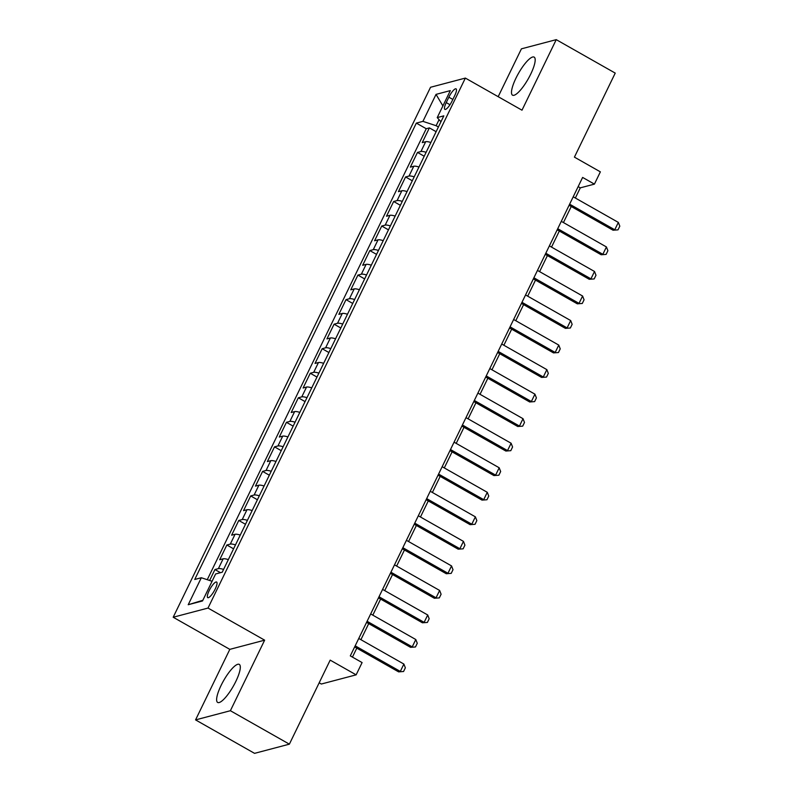 <?xml version="1.0" encoding="UTF-8"?>
<svg xmlns="http://www.w3.org/2000/svg" width="793" height="793" viewBox="0 0 793 793"><rect width="100%" height="100%" fill="white"/><g stroke="black" fill="none" stroke-linecap="round" stroke-linejoin="round"><path stroke-width="1.19" d="M235.808 681.474A21.887 5.601 -60.4 0 0 239.258 664.375A21.887 5.601 -60.4 0 0 221.128 685.35A21.887 5.601 -60.4 0 0 217.669 702.449A21.887 5.601 -60.4 0 0 235.808 681.474M530.686 74.205A21.887 5.601 -60.4 0 0 534.135 57.106A21.887 5.601 -60.4 0 0 515.995 78.081A21.887 5.601 -60.4 0 0 512.546 95.18A21.887 5.601 -60.4 0 0 530.686 74.205M215.2 589.05A8.981 2.3 -60.4 0 0 216.618 582.032A8.981 2.3 -60.4 0 0 209.174 590.636A8.981 2.3 -60.4 0 0 207.756 597.654A8.981 2.3 -60.4 0 0 215.2 589.05M319.163 682.813L321.314 684.032L356.136 674.843L362.094 662.581L350.298 655.89L582.617 177.434L594.423 184.125L600.37 171.853L574.419 157.133L615.229 73.105L556.24 39.65L521.417 48.839L498.182 96.687M195.564 719.895L254.553 753.35L289.376 744.161L230.386 710.716L264.644 640.169L208.014 608.062L173.191 617.241L229.821 649.358L195.564 719.895L230.386 710.716M208.014 608.062L465.362 78.081L430.54 87.27L173.191 617.241M430.886 142.492A11.221 2.627 -154.1 0 0 425.692 141.709L422.253 142.611L429.4 127.891L436.12 131.697M426.119 152.306A11.221 2.627 -154.1 0 0 420.924 151.522L417.485 152.425L424.215 156.241M417.485 152.425L410.338 167.145L413.777 166.243A11.221 2.627 -154.1 0 1 418.972 167.036M407.057 191.569A11.221 2.627 -154.1 0 0 401.863 190.776L398.423 191.678L405.57 176.958L412.301 180.774M395.142 216.102A11.221 2.627 -154.1 0 0 389.948 215.309L386.508 216.221L393.655 201.501L400.386 205.308M383.227 240.636A11.221 2.627 -154.1 0 0 378.033 239.853L374.593 240.755L381.74 226.035L388.471 229.851M371.312 265.179A11.221 2.627 -154.1 0 0 366.118 264.386L362.679 265.288L369.825 250.568L376.556 254.384M359.398 289.713A11.221 2.627 -154.1 0 0 354.203 288.92L350.764 289.832L357.921 275.102L364.641 278.918M347.483 314.246A11.221 2.627 -154.1 0 0 342.289 313.453L338.849 314.365L346.006 299.645L352.726 303.451M335.568 338.78A11.221 2.627 -154.1 0 0 330.374 337.996L326.944 338.898L334.091 324.178L340.812 327.995M323.653 363.323A11.221 2.627 -154.1 0 0 318.459 362.53L315.029 363.432L322.176 348.712L328.897 352.528M311.738 387.856A11.221 2.627 -154.1 0 0 306.544 387.063L303.114 387.975L310.261 373.245L316.982 377.062M299.833 412.39A11.221 2.627 -154.1 0 0 294.629 411.607L291.2 412.509L298.346 397.789L305.067 401.595M287.918 436.933A11.221 2.627 -154.1 0 0 282.714 436.14L279.285 437.042L286.432 422.322L293.152 426.138M276.004 461.467A11.221 2.627 -154.1 0 0 270.8 460.674L267.37 461.576L274.517 446.856L281.237 450.672M264.089 486A11.221 2.627 -154.1 0 0 258.895 485.207L255.455 486.119L262.602 471.399L269.323 475.205M252.174 510.533A11.221 2.627 -154.1 0 0 246.98 509.75L243.54 510.652L250.687 495.932L257.418 499.749M240.259 535.077A11.221 2.627 -154.1 0 0 235.065 534.284L231.625 535.186L238.772 520.466L245.503 524.282M228.344 559.61A11.221 2.627 -154.1 0 0 223.15 558.817L219.711 559.729L226.857 544.999L233.588 548.815M448.858 97.192L446.241 102.594A8.693 2.22 -60.4 0 0 444.863 109.384A8.693 2.22 -60.4 0 0 452.069 101.048L454.696 95.656A8.693 2.22 -60.4 0 0 456.064 88.856A8.693 2.22 -60.4 0 0 448.858 97.192L452.853 99.452M439.074 119.654L436.13 125.72L422.927 121.359L416.335 123.103L194.731 579.475L201.323 577.74L188.219 604.722L202.522 600.955L215.627 573.963L222.218 572.219L443.822 115.847L437.23 117.592L440.958 121.755M422.927 121.359L436.031 94.377L450.335 90.6L437.23 117.592M429.4 127.891L426.247 128.724L207.26 579.693M223.576 569.424A11.221 2.627 25.9 0 0 218.382 568.631L214.943 569.543L209.63 580.476M226.857 544.999L230.297 544.097A11.221 2.627 25.9 0 1 235.491 544.89M238.772 520.466L242.212 519.564A11.221 2.627 25.9 0 1 247.406 520.347M250.687 495.932L254.127 495.02A11.221 2.627 25.9 0 1 259.321 495.813M262.602 471.399L266.042 470.487A11.221 2.627 25.9 0 1 271.236 471.28M274.517 446.856L277.956 445.953A11.221 2.627 25.9 0 1 283.151 446.746M286.432 422.322L289.871 421.42A11.221 2.627 25.9 0 1 295.065 422.203M298.346 397.789L301.776 396.877A11.221 2.627 25.9 0 1 306.98 397.67M310.261 373.245L313.691 372.343A11.221 2.627 25.9 0 1 318.895 373.136M322.176 348.712L325.606 347.81A11.221 2.627 25.9 0 1 330.81 348.603M334.091 324.178L337.521 323.276A11.221 2.627 25.9 0 1 342.715 324.059M346.006 299.645L349.435 298.733A11.221 2.627 25.9 0 1 354.63 299.526M357.921 275.102L361.35 274.2A11.221 2.627 25.9 0 1 366.544 274.993M369.825 250.568L373.265 249.666A11.221 2.627 25.9 0 1 378.459 250.449M381.74 226.035L385.18 225.123A11.221 2.627 25.9 0 1 390.374 225.916M393.655 201.501L397.095 200.589A11.221 2.627 25.9 0 1 402.289 201.382M405.57 176.958L409.01 176.056A11.221 2.627 25.9 0 1 414.204 176.849M438.4 127.009L436.13 125.72M356.136 674.843L330.185 660.133L289.376 744.161M465.362 78.081L521.992 110.187L556.24 39.65M575.351 198.032L580.298 187.852L594.423 184.125M352.439 657.1L356.791 648.149M360.904 639.683L368.705 623.615M372.819 615.15L380.62 599.072M384.724 590.607L392.535 574.538M396.639 566.073L404.45 550.005M408.554 541.54L416.365 525.462M420.468 516.996L428.279 500.928M432.383 492.463L440.184 476.395M444.298 467.929L452.099 451.861M456.213 443.396L464.014 427.318M468.128 418.853L475.929 402.785M480.043 394.319L487.844 378.251M491.957 369.786L499.759 353.718M503.872 345.252L511.673 329.174M515.787 320.709L523.588 304.641M527.702 296.176L535.503 280.107M539.617 271.642L547.418 255.564M551.522 247.099L559.333 231.031M563.436 222.565L571.247 206.497M578.156 186.633L580.298 187.852M426.247 128.724L416.335 123.103M214.943 569.543L220.484 572.685M201.323 577.74L212.078 581.289M442.9 105.915L436.031 94.377M188.219 604.722L202.849 600.281M264.644 640.169L229.821 649.358M573.21 196.813L618.342 222.407L619.809 226.174L618.015 229.851L613.068 230.218L569.096 205.278M618.342 222.407L614.763 229.772L569.632 204.178M618.015 229.851L613.068 230.218M561.295 221.346L606.427 246.94L607.894 250.707L606.11 254.394L601.153 254.751L557.182 229.811M606.427 246.94L602.849 254.305L557.717 228.711M606.11 254.394L601.153 254.751M549.38 245.889L594.512 271.484L595.979 275.25L594.195 278.928L589.239 279.285L545.267 254.355M594.512 271.484L590.934 278.839L545.812 253.245M594.195 278.928L589.239 279.285M537.466 270.423L582.597 296.017L584.064 299.784L582.28 303.461L577.324 303.828L533.362 278.888M582.597 296.017L579.019 303.372L533.897 277.788M582.28 303.461L577.324 303.828M525.551 294.956L570.682 320.55L572.149 324.317L570.365 327.995L565.409 328.361L521.447 303.422M570.682 320.55L567.104 327.915L521.982 302.321M570.365 327.995L565.409 328.361M513.636 319.5L558.768 345.084L560.235 348.851L558.45 352.538L553.504 352.895L509.532 327.965M558.768 345.084L555.189 352.449L510.068 326.855M558.45 352.538L553.504 352.895M501.721 344.033L546.853 369.627L548.32 373.394L546.536 377.071L541.589 377.428L497.617 352.498M546.853 369.627L543.284 376.982L498.153 351.388M546.536 377.071L541.589 377.428M489.806 368.567L534.938 394.161L536.405 397.927L534.621 401.605L529.674 401.972L485.703 377.032M534.938 394.161L531.369 401.526L486.238 375.932M534.621 401.605L529.674 401.972M477.901 393.1L523.023 418.694L524.49 422.461L522.706 426.138L517.76 426.505L473.788 401.565M523.023 418.694L519.455 426.059L474.323 400.465M522.706 426.138L517.76 426.505M465.987 417.643L511.108 443.237L512.575 446.994L510.791 450.682L505.845 451.039L461.873 426.109M511.108 443.237L507.54 450.593L462.408 424.998M510.791 450.682L505.845 451.039M454.072 442.177L499.194 467.771L500.661 471.538L498.876 475.215L493.93 475.572L449.958 450.642M499.194 467.771L495.625 475.126L450.493 449.542M498.876 475.215L493.93 475.572M442.157 466.71L487.279 492.304L488.756 496.071L486.961 499.749L482.015 500.115L438.043 475.176M487.279 492.304L483.71 499.669L438.579 474.075M486.961 499.749L482.015 500.115M430.242 491.254L475.374 516.838L476.841 520.605L475.047 524.292L470.1 524.649L426.128 499.709M475.374 516.838L471.795 524.203L426.664 498.609M475.047 524.292L470.1 524.649M418.327 515.787L463.459 541.381L464.926 545.148L463.132 548.825L458.185 549.182L414.214 524.252M463.459 541.381L459.881 548.736L414.749 523.142M463.132 548.825L458.185 549.182M406.412 540.32L451.544 565.915L453.011 569.681L451.217 573.359L446.271 573.726L402.299 548.786M451.544 565.915L447.966 573.27L402.834 547.685M451.217 573.359L446.271 573.726M394.498 564.854L439.629 590.448L441.096 594.215L439.312 597.892L434.356 598.259L390.384 573.319M439.629 590.448L436.051 597.813L390.919 572.219M439.312 597.892L434.356 598.259M382.583 589.397L427.714 614.981L429.182 618.748L427.397 622.436L422.441 622.792L378.469 597.863M427.714 614.981L424.136 622.346L379.014 596.752M427.397 622.436L422.441 622.792M370.668 613.931L415.8 639.525L417.267 643.292L415.482 646.969L410.526 647.326L366.564 622.396M415.8 639.525L412.221 646.88L367.1 621.286M415.482 646.969L410.526 647.326M358.753 638.464L403.885 664.058L405.352 667.825L403.568 671.502L398.611 671.869L354.649 646.929M403.885 664.058L400.306 671.423L355.185 645.829M403.568 671.502L398.611 671.869M420.924 151.522L425.692 141.709M218.382 568.631L223.15 558.817M230.297 544.097L235.065 534.284M242.212 519.564L246.98 509.75M254.127 495.02L258.895 485.207M266.042 470.487L270.8 460.674M277.956 445.953L282.714 436.14M289.871 421.42L294.629 411.607M301.776 396.877L306.544 387.063M313.691 372.343L318.459 362.53M325.606 347.81L330.374 337.996M337.521 323.276L342.289 313.453M349.435 298.733L354.203 288.92M361.35 274.2L366.118 264.386M373.265 249.666L378.033 239.853M385.18 225.123L389.948 215.309M397.095 200.589L401.863 190.776M409.01 176.056L413.777 166.243M449.998 104.726L446.241 102.594"/></g></svg>
